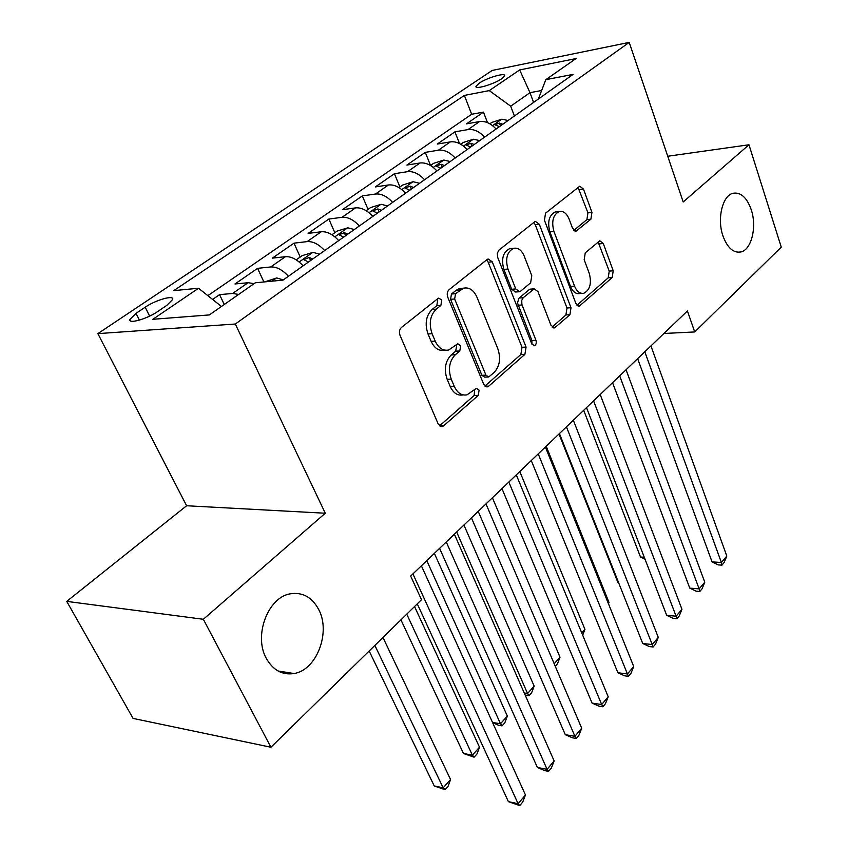 <?xml version="1.0" encoding="UTF-8"?>
<svg xmlns="http://www.w3.org/2000/svg" width="848" height="848" viewBox="0 0 848 848"><rect width="100%" height="100%" fill="white"/><g stroke="black" fill="none" stroke-linecap="round" stroke-linejoin="round"><path stroke-width="1.27" d="M441.766 300.107L438.723 298.093L437.971 298.496L401.39 327.508C399.387 329.512 398.931 332.13 400.033 335.363L438.215 424.011L442.253 426.608L443.621 425.866L478.251 395.391L479.109 390.133L476.375 388.31L467.036 394.839C461.662 395.825 457.411 393.006 454.284 386.381L451.242 379.162C447.935 369.219 449.292 361.089 455.291 354.771L459.796 350.998L460.676 345.687L457.793 343.779L448.666 350.001C443.016 351.083 438.533 348.125 435.215 341.14L432.088 333.73C428.706 323.554 430.084 315.361 436.243 309.138L440.865 305.45L441.766 300.107M444.882 350.171L444.575 350.182C438.925 351.263 434.441 348.316 431.123 341.341L427.996 333.953C424.615 323.809 425.993 315.636 432.151 309.425L436.773 305.746L437.674 300.415L436.985 299.27M443.621 425.866L439.54 425.866L474.18 395.465L474.657 389.518M463.125 394.914L462.955 394.914C457.581 395.899 453.33 393.09 450.203 386.487L447.15 379.279C443.854 369.368 445.2 361.259 451.21 354.952L455.715 351.178L456.595 345.889L456.065 344.966M722.931 235.882C727.425 247.923 733.456 253.276 741.004 251.941C751.593 249.588 757.052 226.713 751.243 209.7C746.823 197.414 740.717 191.945 732.916 193.291C722.432 195.644 716.91 218.848 722.931 235.882M266.24 658.26C273.014 670.238 282.289 675.326 294.065 673.535C316.707 670.068 330.953 632.354 318.774 609.67C312.085 597.14 302.524 591.872 290.122 593.854C267.979 597.374 253.478 635.618 266.24 658.26M479.067 83.263L475.972 86.369C474.838 89.846 493.918 84.228 501.603 78.779L504.581 75.737C505.578 72.292 486.752 77.868 479.067 83.263M590.908 219.176L591.957 212.36L583.477 189.072L579.778 186.21L545.55 213.166L544.437 220.204L575.887 303.467L579.385 306.086L612.203 277.529L613.221 270.777L603.288 243.493L599.801 240.79L585.247 252.842L584.187 259.721L589.275 273.427C591.798 283.296 590.017 289.899 583.922 293.228C579.979 293.97 576.841 291.606 574.531 286.136L553.935 231.44C551.317 221.551 553.034 214.915 559.086 211.544C563.316 210.728 566.665 213.251 569.135 219.123L572.527 228.282L576.184 231.069L590.908 219.176L586.89 219.632L587.94 212.837L578.05 187.387M683.191 201.972L748.964 144.775L781.262 247.139L694.713 331.95L687.421 310.962L410.665 576.068L421.509 599.695L270.936 747.247L203.34 619.284L325.282 513.231L235.309 324.021L629.216 42.4L683.191 201.972M492.253 261.82L488.141 258.958L487.187 259.456L449.069 289.687C447.182 291.585 446.758 294.118 447.797 297.277L483.678 384.208L487.536 386.815L488.766 386.137L524.912 354.337L526.067 347.097L492.253 261.82L488.183 262.212L486.582 259.933M498.9 250.171L534.579 221.869L535.427 221.413L539.328 224.285L571.001 307.739L569.92 314.735L554.581 327.89L550.977 325.272L537.939 291.574L534.166 288.85L523.216 297.743L521.743 300.34L521.87 304.432L535.947 340.302C536.657 342.995 536.137 344.818 534.378 345.751L531.813 343.917L497.702 257.474L497.267 253.329L498.9 250.171M487.505 122.631L483.466 112.116L466.485 123.872L479.544 121.561L468.011 129.585C473.788 128.875 479.321 131.398 484.621 137.143M459.542 143.577L454.931 131.853L437.282 144.065L450.373 141.87L438.384 150.213C444.172 149.555 449.769 152.163 455.175 158.025M430.551 165.466L425.272 152.364L406.913 165.063L420.036 162.986L407.559 171.678C413.358 171.073 419.018 173.766 424.541 179.744M399.917 186.984L394.426 173.702L375.325 186.92L388.458 184.97L375.463 194.022C381.271 193.492 386.985 196.27 392.624 202.375M368.043 209.382L362.319 195.909L342.412 209.679L355.556 207.877L342.009 217.311C347.818 216.844 353.605 219.727 359.361 225.971M334.833 232.712L328.865 219.049L308.121 233.401L321.254 231.758L307.114 241.606C312.933 241.214 318.784 244.203 324.657 250.573M300.213 257.029L293.991 243.164L272.346 258.142L285.447 256.679L270.692 266.961C276.501 266.654 282.416 269.759 288.426 276.268M263.887 281.96L257.591 268.339L234.981 283.985L248.061 282.713L254.093 283.635M157.643 311.566L166.833 305.344L172.685 299.45C174.2 294.691 155.629 299.969 145.178 307.22L136.019 313.357L129.882 319.463C128.186 324.307 147.075 318.975 157.643 311.566M235.309 324.021L97.87 333.624L492.179 70.448L629.216 42.4M483.466 112.116L471.668 114.257L464.386 95.421L173.776 290.631L198.527 288.246L221.434 306.478M464.386 95.421L489.254 90.609L519.676 69.928L576.004 58.565L545.826 79.67L573.121 74.38L282.988 280.116L255.312 282.787L209.339 314.926L152.852 319.293L198.527 288.246M224.264 304.496L219.568 294.638L232.628 293.461L238.67 294.426M257.591 268.339L270.692 266.961M293.991 243.164L307.114 241.606M328.865 219.049L342.009 217.311M362.319 195.909L375.463 194.022M394.426 173.702L407.559 171.678M425.272 152.364L438.384 150.213M454.931 131.853L468.011 129.585M471.668 114.257L207.845 295.666M219.568 294.638L212.615 299.45M533.583 102.428L529.989 92.676L510.697 106.191L514.397 116.028M325.282 513.231L186.613 505.758L66.738 601.38L203.34 619.284M66.738 601.38L133.094 718.415L270.936 747.247M748.964 144.775L667.736 156.255M186.613 505.758L97.87 333.624M663.92 333.476L694.713 331.95M541.639 90.492L529.989 92.676L519.676 69.928M303.107 265.859C297.15 259.403 291.267 256.34 285.447 256.679M338.712 240.599C332.893 234.292 327.063 231.345 321.254 231.758M372.834 216.41C367.131 210.23 361.365 207.389 355.556 207.877M405.545 193.217C399.959 187.164 394.267 184.408 388.458 184.97M436.943 170.957C431.462 165.021 425.834 162.36 420.036 162.986M467.1 149.566C461.725 143.757 456.16 141.181 450.373 141.87M545.826 79.67L538.332 99.057M496.08 129.013C490.822 123.31 485.31 120.829 479.544 121.561M510.697 106.191L489.254 90.609M484.918 386.052L520.863 354.506L522.008 347.277L488.183 262.212M455.546 293.715L454.655 299.005L485.957 375.155L488.671 377L494.055 372.569C499.705 366.41 500.988 358.513 497.882 348.888L476.979 297.235C473.735 290.101 469.273 287.08 463.612 288.172L455.546 293.715L451.454 294.033L450.574 299.312L454.655 299.005M487.876 377.021L484.6 377.116L481.887 375.282L450.574 299.312M462.785 288.246L459.531 288.511L456.203 290.249L460.294 289.921M451.454 294.033L456.203 290.249M552.112 327.084L565.902 314.979L566.983 308.004L535.279 224.741L533.774 222.505M530.996 289.094L529.131 289.698L518.838 298.358L517.503 302.969L531.897 340.493L535.947 340.302M531.94 344.224L531.897 340.493M524.138 255.916C521.552 250.001 518.022 247.468 513.549 248.337C507.009 251.909 505.143 258.81 507.941 269.049L515.754 288.935L519.633 291.691L520.63 291.15L530.636 282.819L531.781 275.653L524.138 255.916M511.747 248.517L509.478 248.75C502.938 252.312 501.073 259.202 503.882 269.42L507.941 269.049M518.722 291.765L515.573 292.009L511.694 289.253L503.882 269.42M573.842 230.359L586.89 219.632M556.956 211.799L555.048 212.032C548.995 215.392 547.278 222.017 549.896 231.875L553.935 231.44M581.802 293.387L579.905 293.525C575.951 294.256 572.824 291.903 570.503 286.454L549.896 231.875M576.969 305.259L608.207 277.847L609.224 271.116L598.126 241.966M369.166 650.988L434.24 785.937L443.165 787.824L450.574 779.545L382.957 637.473M374.858 645.402L443.165 787.824L445.083 789.721L434.24 785.937M450.574 779.545L448.041 786.403L445.083 789.721M417.269 603.84L508.387 801.636L518.117 803.703L412.923 573.916M525.463 794.979L522.686 802.113L519.75 805.6L518.117 803.703L525.463 794.979L421.392 565.796M519.75 805.6L508.387 801.636M264.873 281.865L276.681 277.943L283.285 279.904M400.945 619.846L463.474 753.49L472.378 755.176L479.502 747.205L414.534 606.532M406.754 614.143L472.378 755.176L474.127 757.179L463.474 753.49M479.502 747.205L476.968 753.999L474.127 757.179M296.206 259.848L302.185 255.651L312.997 252.333L319.558 254.188M312.795 258.99L309.223 257.432L303.785 259.647L308.481 262.043M426.788 560.623L500.49 723.757L507.348 716.094L434.367 553.373M492.518 722.411L500.49 723.757L502.08 725.867L498.529 725.263L492.656 722.719M507.348 716.094L504.814 722.803L502.08 725.867M331.939 234.748L337.112 231.112L347.775 227.805L354.305 229.554M347.818 234.154L344.288 232.659L338.999 234.779L343.694 237.08M456.659 532.014L527.562 693.505L534.166 686.117L463.941 525.029M524.255 693.017L527.562 693.505L529.004 695.71L525.156 695.042M534.166 686.117L531.632 692.752L529.004 695.71M366.166 210.696L370.597 207.58L381.123 204.294L387.6 205.937M381.388 210.346L377.89 208.915L372.749 210.94L377.424 213.155M554.189 663.74L560.019 657.221L492.402 497.776M560.019 657.221L557.486 663.783L555.27 666.274M439.593 548.359L537.399 767.482L547.087 769.327L446.26 541.967M554.147 760.942L551.37 768.002L548.55 771.351L547.087 769.327L554.147 760.942L454.38 534.198M548.55 771.351L544.681 770.609L537.399 767.482M471.435 517.863L565.277 734.675L574.923 736.297L478.208 511.365M581.707 728.241L578.94 735.216L576.227 738.438L574.923 736.297L581.707 728.241L485.989 503.924M576.227 738.438L572.379 737.781L565.277 734.675M501.963 488.607L592.084 703.109L601.677 704.54L508.832 482.035M608.207 696.791L605.451 703.681L602.843 706.787L601.677 704.54L608.207 696.791L516.294 474.891M602.843 706.787L599.006 706.204L592.084 703.109M531.272 460.538L617.885 672.74L627.435 673.99L538.226 453.881M633.721 666.528L630.965 673.344L628.453 676.322L627.435 673.99L633.721 666.528L545.381 447.023M628.453 676.322L624.637 675.824L617.885 672.74M398.995 187.631L402.736 185.002L413.124 181.726L419.559 183.285M413.58 187.514L410.125 186.136L405.121 188.076L409.785 190.206M581.76 632.926L584.95 629.364L519.803 471.53M584.95 629.364L582.693 635.173M559.436 433.561L642.731 643.494L652.229 644.565L566.443 426.841M658.281 637.378L655.536 644.12L653.119 646.992L652.229 644.565L658.281 637.378L573.333 420.248M653.119 646.992L649.324 646.558L642.731 643.494M430.498 165.498L433.604 163.325L443.854 160.06L450.235 161.523M444.5 165.593L441.077 164.258L436.211 166.123L440.854 168.18M608.27 603.299L609.012 602.472L546.197 446.239M609.012 602.472L608.482 603.818M586.509 407.623L666.676 615.298L676.11 616.22L593.579 400.85M681.951 609.288L679.227 615.955L676.895 618.722L676.11 616.22L681.951 609.288L600.193 394.511M676.895 618.722L673.121 618.351L666.676 615.298M460.761 144.245L463.273 142.475L473.396 139.231L479.724 140.62M558.98 433.996L617.81 582.194L618.425 582.247M474.212 144.52L470.81 143.248L466.082 145.04L470.704 147.011M618.542 582.544L617.81 582.194M612.553 382.681L689.763 588.109L699.155 588.883L619.676 375.855M704.783 582.205L702.07 588.788L699.823 591.459L699.155 588.883L704.783 582.205L626.047 369.76M699.823 591.459L696.07 591.141L689.763 588.109M489.847 123.808L491.808 122.43L501.804 119.197L508.079 120.501M583.71 410.315L640.494 557.009L644.268 557.263M502.779 124.264L499.419 123.034L494.797 124.762L499.408 126.659M645.01 559.192L640.494 557.009M637.632 358.651L712.055 561.874L721.383 562.51L644.798 351.793M726.81 556.065L724.107 562.574L721.945 565.15L721.383 562.51L726.81 556.065L650.925 345.92M721.945 565.15L718.214 564.895L712.055 561.874M248.061 282.713L232.628 293.461M139.411 320.109L136.019 313.357M149.619 316.124L145.178 307.22M432.151 309.425L436.243 309.138M427.996 333.953L432.088 333.73M431.123 341.341L435.215 341.14M455.715 351.178L459.796 350.998M451.21 354.952L455.291 354.771M447.15 379.279L451.242 379.162M450.203 386.487L454.284 386.381M474.18 395.465L478.251 395.391M436.773 305.746L440.865 305.45M522.008 347.277L526.067 347.097M520.863 354.506L524.912 354.337M485.12 386.232L488.766 386.137M481.887 375.282L485.957 375.155M535.279 224.741L539.328 224.285M566.983 308.004L571.001 307.739M565.902 314.979L569.92 314.735M552.589 327.487L555.62 327.317M529.131 289.698L533.18 289.38M519.156 298.04L523.216 297.743M518.001 305.248L522.061 304.973M511.694 289.253L515.754 288.935M574.552 230.879L577.022 230.614M570.503 286.454L574.531 286.136M599.292 243.895L603.288 243.493M609.224 271.116L613.221 270.777M608.207 277.847L612.203 277.529M577.53 305.736L580.361 305.545M579.46 189.592L583.477 189.072M587.94 212.837L591.957 212.36M276.406 278.027L271.932 281.186M312.721 252.418L299.143 262M310.612 260.537L309.223 257.432M347.51 227.889L334.833 236.836M345.613 235.712L344.288 232.659M380.858 204.379L369.018 212.721M379.162 211.926L377.89 208.915M412.87 181.811L401.804 189.613M411.344 189.104L410.125 186.136M443.599 160.145L433.264 167.427M442.243 167.194L441.077 164.258M473.142 139.316L463.485 146.121M471.944 146.132L470.81 143.248M501.55 119.282L492.54 125.631M500.5 125.886L499.419 123.034M737.696 252.227L741.004 251.941M278.08 671.001L294.065 673.535M476.216 86.994L475.972 86.369M130.634 320.968L129.882 319.463M440.896 426.608L442.253 426.608M486.381 386.836L487.536 386.815M459.531 288.511L463.612 288.172M553.68 327.943L554.581 327.89M530.117 289.168L534.166 288.85M533.699 345.783L534.378 345.751M509.478 248.75L513.549 248.337M575.463 231.144L576.184 231.069M555.048 212.032L559.086 211.544M578.569 306.149L579.385 306.086"/></g></svg>
